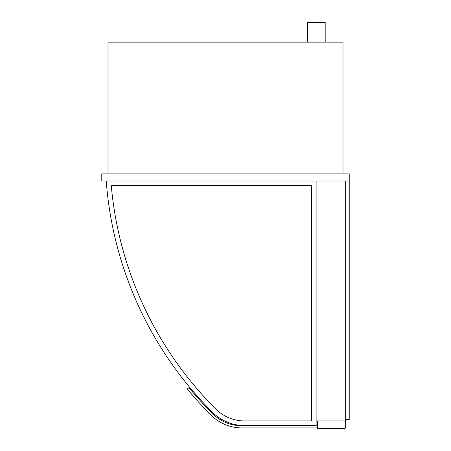 <?xml version="1.0" encoding="UTF-8"?>
<svg xmlns="http://www.w3.org/2000/svg" width="451" height="451" viewBox="0 0 451 451"><rect width="100%" height="100%" fill="white"/><g stroke="black" fill="none" stroke-linecap="round" stroke-linejoin="round"><path stroke-width="0.68" d="M106.227 180.992A366.02 366.02 0 0 0 212.68 412.507A45.929 45.929 0 0 0 245.158 425.603L316.117 425.603L316.117 180.992L316.117 420.975L345.669 420.975L345.669 180.992L345.669 419.548L349.226 419.548L349.226 180.992L101.774 180.992L101.774 173.872L349.226 173.872L349.226 180.992M307.39 42.135L307.39 22.55L325.194 22.55L325.194 42.135M342.997 173.872L342.997 42.135L108.003 42.135L108.003 173.872M344.598 420.975A1.065 1.065 0 0 1 345.669 422.04L345.669 427.385A1.065 1.065 0 0 1 344.598 428.45L317.538 428.45L317.538 420.975M311.489 420.963L245.141 420.963A41.289 41.289 0 0 1 215.939 409.204A361.381 361.381 0 0 1 111.267 185.62L311.489 185.62L311.489 420.963M212.68 412.507A45.929 45.929 0 0 0 245.158 425.603M317.538 427.914L241.956 427.914A43.792 43.792 0 0 1 210.989 415.089A363.884 363.884 0 0 1 187.345 389.038L188.992 387.68A361.747 361.747 0 0 0 212.5 413.578A41.655 41.655 0 0 0 241.956 425.778L317.538 425.778"/></g></svg>
